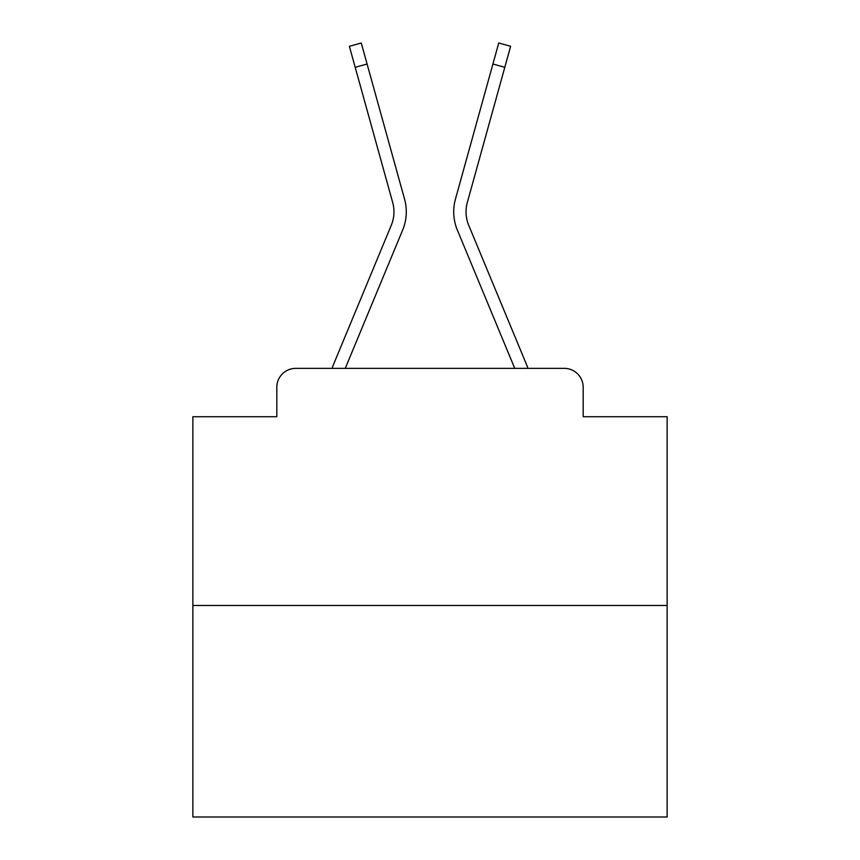 <?xml version="1.0" encoding="UTF-8"?>
<svg xmlns="http://www.w3.org/2000/svg" width="860" height="860" viewBox="0 0 860 860"><rect width="100%" height="100%" fill="white"/><g stroke="black" fill="none" stroke-linecap="round" stroke-linejoin="round"><path stroke-width="1.29" d="M276.812 387.312L276.812 416.724L276.812 387.312A18.974 18.974 0 0 1 295.786 368.349L332.067 368.349A59.759 59.759 0 0 1 333.54 364.414L391.279 225.288A35.099 35.099 0 0 0 392.676 202.455L349.375 46.3L361.254 43L367.091 64.027L355.202 67.316M667.134 605.483L192.866 605.483L192.866 817L667.134 817L667.134 416.724L583.188 416.724L583.188 387.312A18.974 18.974 0 0 0 564.214 368.349L295.786 368.349M192.866 605.483L192.866 416.724L276.812 416.724M367.091 64.027L404.565 199.165A47.429 47.429 0 0 1 402.663 230.018L345.269 368.349L402.663 230.018L345.269 368.349L402.663 230.018L345.269 368.349L402.663 230.018L345.269 368.349L402.663 230.018L345.269 368.349L402.663 230.018L345.269 368.349L402.663 230.018L345.269 368.349L402.663 230.018L345.269 368.349L402.663 230.018L345.269 368.349L402.663 230.018L345.269 368.349L402.663 230.018L345.269 368.349L402.663 230.018L345.269 368.349L402.663 230.018L345.269 368.349L402.663 230.018L345.269 368.349L402.663 230.018L345.269 368.349L402.663 230.018L345.269 368.349L402.663 230.018L345.269 368.349L402.663 230.018L345.269 368.349L356.019 368.349M503.981 368.349L514.731 368.349L457.337 230.018A47.429 47.429 0 0 1 455.435 199.165L498.746 43L510.625 46.3L504.798 67.316L492.909 64.027M468.721 225.288A35.099 35.099 0 0 1 467.324 202.455A35.099 35.099 0 0 0 468.721 225.288A35.099 35.099 0 0 1 467.324 202.455A35.099 35.099 0 0 0 468.721 225.288A35.099 35.099 0 0 1 467.324 202.455A35.099 35.099 0 0 0 468.721 225.288A35.099 35.099 0 0 1 467.324 202.455A35.099 35.099 0 0 0 468.721 225.288L526.46 364.414A59.759 59.759 0 0 1 527.933 368.349L564.214 368.349M583.188 416.724L583.188 387.312M514.731 368.349L457.337 230.018L514.731 368.349M391.279 225.288A35.099 35.099 0 0 0 392.676 202.455A35.099 35.099 0 0 1 391.279 225.288A35.099 35.099 0 0 0 392.676 202.455A35.099 35.099 0 0 1 391.279 225.288A35.099 35.099 0 0 0 392.676 202.455A35.099 35.099 0 0 1 391.279 225.288A35.099 35.099 0 0 0 392.676 202.455A35.099 35.099 0 0 1 391.279 225.288A35.099 35.099 0 0 0 392.676 202.455A35.099 35.099 0 0 1 391.279 225.288A35.099 35.099 0 0 0 392.676 202.455A35.099 35.099 0 0 1 391.279 225.288A35.099 35.099 0 0 0 392.676 202.455A35.099 35.099 0 0 1 391.279 225.288A35.099 35.099 0 0 0 392.676 202.455M467.324 202.455L504.798 67.316"/></g></svg>
